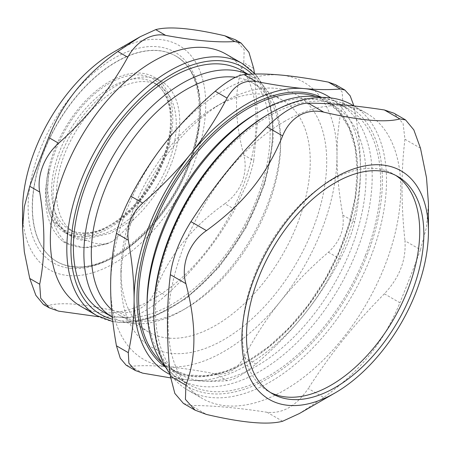 <?xml version="1.0" encoding="UTF-8"?>
<svg xmlns="http://www.w3.org/2000/svg" width="451" height="451" viewBox="0 0 451 451"><rect width="100%" height="100%" fill="white"/><g stroke="black" fill="none" stroke-linecap="round" stroke-linejoin="round"><path stroke-width="0.34" stroke-dasharray="2.25 1.69" d="M395.775 175.428A125.401 72.397 120 0 0 393.746 174.182A125.401 72.397 120 0 0 331.361 180.214A125.401 72.397 120 0 0 249.189 290.692A125.401 72.397 120 0 0 268.351 391.378A125.401 72.397 120 0 0 270.442 392.505M173.173 148.069A84.687 48.894 120 0 0 158.746 85.515A84.687 48.894 120 0 0 74.06 134.409A84.687 48.894 120 0 0 74.06 232.192A84.687 48.894 120 0 0 173.173 148.069M189.11 165.348A118.731 68.552 -60 0 1 57.035 261.681A118.731 68.552 -60 0 1 57.035 124.577A118.731 68.552 -60 0 1 175.766 56.025A118.731 68.552 -60 0 1 189.11 165.348M112.716 241.184A98.363 56.792 -60 0 1 107.141 243.799C99.902 244.532 93.419 243.489 87.686 240.671A89.631 51.752 -60 0 1 71.585 236.476A89.631 51.752 -60 0 1 71.585 132.977A89.631 51.752 -60 0 1 161.216 81.231A89.631 51.752 -60 0 1 176.493 147.438A89.631 51.752 -60 0 1 134.144 218.87C127.52 227.49 120.378 234.926 112.716 241.184C95.465 248.698 80.193 249.527 66.895 243.653C60.535 237.57 55.772 229.666 52.615 219.947A89.631 51.752 -60 0 1 48.95 168.341L47.513 190.221L50.687 209.58L58.342 225.066L70.04 235.58L87.686 240.671M169.497 143.395A89.631 51.752 -60 0 1 64.589 232.44A89.631 51.752 -60 0 1 64.589 128.941A89.631 51.752 -60 0 1 154.219 77.189A89.631 51.752 -60 0 1 169.497 143.395M134.144 218.87L110.501 233.302L87.364 238.602L67.334 234.001L66.336 233.443L52.615 219.947M48.95 168.341C41.486 201.901 46.126 226.284 62.864 241.494A98.363 56.792 120 0 0 63.912 242.131A98.363 56.792 120 0 0 66.895 243.653M62.864 241.494L64.019 242.187L83.959 247.717L107.141 243.799M365.564 255.131A159.186 91.908 -60 0 1 188.49 384.286A159.186 91.908 -60 0 1 188.49 200.47A159.186 91.908 -60 0 1 347.676 108.567A159.186 91.908 -60 0 1 365.564 255.131M166.086 367.847A159.186 91.908 120 0 0 180.034 379.398A159.186 91.908 120 0 0 357.102 250.249A159.186 91.908 120 0 0 339.214 103.685A159.186 91.908 120 0 0 322.24 97.382M147.065 302.965A154.817 89.388 120 0 0 179.126 373.84A154.817 89.388 120 0 0 351.346 248.23A154.817 89.388 120 0 0 333.949 105.681A154.817 89.388 120 0 0 256.534 113.348M170.202 374.612A160.06 92.41 120 0 0 190.688 380.266A160.06 92.41 120 0 0 303.867 314.922A160.06 92.41 120 0 0 360.456 169.069A160.06 92.41 120 0 0 330.656 97.901M167.231 140.362A160.06 92.41 120 0 0 110.642 286.21A160.06 92.41 120 0 0 167.231 366.719A160.06 92.41 120 0 0 280.409 301.375A160.06 92.41 120 0 0 336.998 155.527A160.06 92.41 120 0 0 280.409 75.018A160.06 92.41 120 0 0 167.231 140.362M312.921 228.832A145.51 84.01 120 0 0 312.921 110.021A145.51 84.01 120 0 0 223.814 102.061A145.51 84.01 120 0 0 120.93 280.274A145.51 84.01 120 0 0 197.188 351.002A145.51 84.01 120 0 0 312.921 228.832M297.564 223.442A133.868 77.29 120 0 0 282.518 100.184A133.868 77.29 120 0 0 215.584 106.814A133.868 77.29 120 0 0 120.93 270.769A133.868 77.29 120 0 0 148.655 332.049A133.868 77.29 120 0 0 297.564 223.442M111.628 309.606A133.868 77.29 120 0 0 119.025 314.945A133.868 77.29 120 0 0 185.959 308.309A133.868 77.29 120 0 0 267.933 206.332A133.868 77.29 120 0 0 280.612 144.359A133.868 77.29 120 0 0 252.887 83.08A133.868 77.29 120 0 0 235.518 77.273M112.699 317.341L112.333 317.126A139.105 80.312 120 0 0 112.699 317.341A139.105 80.312 120 0 0 182.255 310.451A139.105 80.312 120 0 0 267.437 204.478A139.105 80.312 120 0 0 280.612 140.081A139.105 80.312 120 0 0 251.805 76.405A139.105 80.312 120 0 0 247.757 74.325M102.202 311.28A139.105 80.312 120 0 0 256.94 198.423A139.105 80.312 120 0 0 241.308 70.345M335.645 84.737L342.202 92.072L342.794 102.625C338.91 119.865 336.982 137.499 336.998 155.527C336.982 173.539 338.91 193.406 342.794 215.121C344.744 229.226 339.941 241.601 328.384 252.244C309.899 268.176 293.905 284.553 280.409 301.375C266.874 318.18 254.747 336.79 244.019 357.203C236.73 370 227.129 375.548 215.212 373.834C196.721 370.288 180.727 367.92 167.231 366.719C153.695 365.502 141.569 365.361 130.841 366.297L126.179 365.192M170.557 377.876L190.688 380.266C204.218 381.478 216.35 381.619 227.078 380.683C234.362 379.725 243.968 374.178 255.886 364.053C274.371 348.121 290.365 331.744 303.867 314.922C317.397 298.117 329.529 279.507 340.257 259.099C347.18 245.784 351.983 233.404 354.661 221.971C358.539 204.737 360.473 187.103 360.456 169.069C360.473 151.057 358.539 131.196 354.661 109.48L353.928 105.946M282.614 421.251L267.077 412.282C282.647 413.905 296.369 405.99 308.236 388.52L323.767 397.489C361.505 369.978 383.513 342.602 399.907 302.773L384.37 293.804C399.445 277.76 406.3 260.08 404.953 240.766L420.484 249.736C415.867 262.521 407.039 285.291 399.907 302.773M267.077 412.282C237.818 407.772 212.438 405.505 190.942 405.477L206.473 414.446M183.456 403.448L190.942 405.477M284.829 121.251A164.57 95.014 120 0 0 176.989 266.242A164.57 95.014 120 0 0 202.138 398.38A164.57 95.014 120 0 0 366.702 303.365A164.57 95.014 120 0 0 366.702 113.336A164.57 95.014 120 0 0 284.829 121.251M420.484 148.216L404.953 139.246L403.081 123.546L393.937 113.207M404.953 139.246C401.069 170.844 401.069 204.686 404.953 240.766M384.37 293.804C353.421 325.227 331.417 352.609 308.236 388.52M420.484 249.736L426.505 227.203L428.45 203.576M323.767 397.489L299.379 413.533M352.423 105.094A164.57 95.014 -60 0 1 377.572 237.226A164.57 95.014 -60 0 1 269.732 382.217A164.57 95.014 -60 0 1 187.853 390.132A164.57 95.014 -60 0 1 170.145 374.071M153.774 312.419A161.661 93.334 120 0 0 267.68 378.648A161.661 93.334 120 0 0 382.392 180.659A161.661 93.334 120 0 0 268.08 114.43M43.459 304.504L48.685 305.412L58.63 311.151M99.057 316.788L127.768 317.329L117.829 311.59C85.132 303.957 62.08 301.899 48.685 305.412M117.829 311.59C133.259 315.734 149.49 306.359 155.691 289.728L165.635 295.467C151.784 308.129 136.27 317.087 127.768 317.329M165.635 295.467C194.251 270.014 217.297 241.341 234.774 209.456L224.829 203.717C192.132 226.814 169.086 255.486 155.691 289.728M224.829 203.717C232.755 198 238.54 190.672 242.181 181.73C245.513 172.694 246.037 163.764 243.765 154.924L253.704 160.663C252.357 167.609 249.995 175.484 246.618 184.29L234.774 209.456M114.137 51.792A129.527 74.781 -60 0 1 193.456 58.872A129.527 74.781 -60 0 1 193.456 164.632A129.527 74.781 -60 0 1 90.431 273.385A129.527 74.781 -60 0 1 22.55 210.425M253.704 68.473L243.765 62.734L244.177 49.638L235.287 39.727M243.765 62.734C234.114 87.889 234.114 118.619 243.765 154.924M225.99 54.109A145.51 84.01 -60 0 1 242.339 188.078A145.51 84.01 -60 0 1 80.481 306.133M253.704 160.663L257.859 118.923L254.426 73.169M89.704 233.996A87.595 50.574 -60 0 1 68.4 124.888A87.595 50.574 -60 0 1 170.112 105.562A87.595 50.574 -60 0 1 89.704 233.996M92.421 232.553A84.687 48.894 -60 0 1 69.121 229.339A84.687 48.894 -60 0 1 69.121 131.557A84.687 48.894 -60 0 1 153.808 82.663A84.687 48.894 -60 0 1 168.234 145.216A84.687 48.894 -60 0 1 92.421 232.553M162.123 362.779A154.817 89.388 120 0 0 170.692 368.969A154.817 89.388 120 0 0 342.907 243.36A154.817 89.388 120 0 0 325.509 100.81A154.817 89.388 120 0 0 315.863 96.486M165.348 366.984A155.984 90.059 120 0 0 325.272 279.44A155.984 90.059 120 0 0 321.123 97.174M342.794 215.121L354.661 221.971M342.794 102.625L354.661 109.48M328.384 252.244L340.257 259.099M244.019 357.203L255.886 364.053M215.212 373.834L227.078 380.683M130.841 366.297L142.708 373.152M96.948 315.638A145.51 84.01 120 0 0 118.252 322.217A145.51 84.01 120 0 0 258.801 197.583A145.51 84.01 120 0 0 242.452 63.608M252.137 74.111A142.595 82.33 -60 0 1 247.357 224.209A142.595 82.33 -60 0 1 121.342 320.751A142.595 82.33 -60 0 1 112.564 319.24M74.218 266.93A118.731 68.552 120 0 0 188.907 165.229A118.731 68.552 120 0 0 175.563 55.907A118.731 68.552 120 0 0 56.832 124.459A118.731 68.552 120 0 0 56.832 261.563A118.731 68.552 120 0 0 74.218 266.93M71.128 268.39A121.646 70.232 -60 0 1 71.128 96.362A121.646 70.232 -60 0 1 200.154 107.885A121.646 70.232 -60 0 1 71.128 268.39M161.216 81.231L154.219 77.189M71.585 236.476L70.04 235.585M66.336 233.443L64.589 232.44M74.06 232.192L69.121 229.339C75.266 232.896 82.634 233.889 91.22 232.327C118.545 228.054 152.979 191.371 164.891 152.737C175.681 120.693 170.185 91.316 153.808 82.663L158.746 85.515M180.034 379.398L188.49 384.286M339.214 103.685L347.676 108.567M333.949 105.681L325.509 100.81L338.938 111.955L348.95 127.825L355.14 147.843L357.231 171.256L355.123 197.143L348.877 224.497L338.735 252.25L325.086 279.327L308.461 304.69L289.497 327.353L268.931 346.436L247.565 361.217L226.244 371.111L205.808 375.762L187.058 375.023L170.692 368.969L179.126 373.84M120.93 270.769L120.93 280.274M215.584 106.814L223.814 102.061M119.025 314.945L148.655 332.049M252.887 83.08L282.518 100.184M280.612 144.359L280.612 140.081M185.959 308.309L182.255 310.451M248.157 74.297L251.805 76.405M268.351 391.378L272.466 393.751M393.746 174.182L397.867 176.555M187.853 390.132L202.138 398.38M353.894 105.94L366.702 113.336M255.204 74.026L263.908 86.784L269.873 102.383L272.973 120.378L273.165 140.267L264.94 183.546L246.178 227.518L218.972 267.313L186.331 298.511L151.801 317.634L134.967 321.924L119.025 322.459L112.829 321.574M175.766 56.025L175.563 55.907C201.698 69.561 207.432 119.013 186.393 168.291C163.995 225.184 109.655 271.592 73.445 266.682C67.317 266.124 61.776 264.416 56.832 261.563L57.035 261.681"/><path stroke-width="0.68" d="M270.442 392.505A125.401 72.397 120 0 0 393.751 318.981A125.401 72.397 120 0 0 395.775 175.428M322.24 97.382A159.186 91.908 120 0 0 259.624 111.566A159.186 91.908 120 0 0 147.065 306.528A159.186 91.908 120 0 0 166.086 367.847M259.624 111.566L256.534 113.348A154.817 89.388 120 0 0 147.065 302.965L147.065 306.528M330.656 97.901A160.06 92.41 120 0 0 303.867 88.565A160.06 92.41 120 0 0 190.688 153.904A160.06 92.41 120 0 0 134.099 299.757A160.06 92.41 120 0 0 170.202 374.612M235.518 77.273A133.868 77.29 120 0 0 115.23 167.191A133.868 77.29 120 0 0 111.628 309.606M247.757 74.325A139.105 80.312 120 0 0 110.935 159.823A139.105 80.312 120 0 0 112.333 317.126L102.202 311.28A139.105 80.312 120 0 1 102.202 150.657A139.105 80.312 120 0 1 241.308 70.345L248.157 74.297M135.447 370.559L126.173 365.203L120.282 358.246L116.437 345.804C112.558 324.089 110.625 304.228 110.642 286.21C110.625 268.182 112.558 250.547 116.437 233.314C119.115 221.875 123.918 209.501 130.841 196.185C141.569 175.777 153.695 157.168 167.231 140.362C180.727 123.54 196.721 107.163 215.212 91.232C227.129 81.107 236.73 75.559 244.019 74.595C254.747 73.66 266.874 73.801 280.409 75.018C293.905 76.219 309.899 78.587 328.384 82.133L335.645 84.737L344.925 90.076L340.257 88.988C329.529 89.918 317.397 89.777 303.867 88.565C290.365 87.364 274.371 84.997 255.886 81.451C243.968 79.737 234.362 85.284 227.078 98.081C216.35 118.495 204.218 137.098 190.688 153.904C177.187 170.732 161.193 187.109 142.708 203.04C131.151 213.678 126.353 226.058 128.304 240.163C132.182 261.879 134.116 281.745 134.099 299.757C134.116 317.786 132.182 335.42 128.304 352.659L128.89 363.213L135.452 370.547L142.708 373.152L170.557 377.876M353.928 105.946L350.173 95.837L344.919 90.093M335.476 182.587A125.401 72.397 120 0 0 253.304 293.071A125.401 72.397 120 0 0 272.466 393.751A125.401 72.397 120 0 0 397.867 321.354A125.401 72.397 120 0 0 397.867 176.555A125.401 72.397 120 0 0 335.476 182.587M335.493 177.249A131.923 76.168 120 0 0 241.883 338.825A131.923 76.168 120 0 0 335.166 392.872A131.923 76.168 120 0 0 428.45 231.295A131.923 76.168 120 0 0 335.493 177.249M170.365 376.202L174.836 393.413L183.456 403.448L195.097 410.168L185.429 399.394L185.897 385.171L170.365 376.202C166.481 340.122 166.481 306.285 170.365 274.687L185.897 283.656C180.434 265.047 189.268 242.283 206.473 230.619L190.942 221.65C179.577 239.831 172.716 257.51 170.365 274.687M190.942 221.65C214.124 185.739 236.132 158.357 267.077 126.934L282.614 135.903C286.374 126.607 292.113 119.707 299.83 115.197C307.396 111.205 315.373 110.185 323.767 112.141L308.236 103.172C302.83 103.2 296.583 105.224 289.497 109.227C282.106 113.443 274.631 119.346 267.077 126.934M308.236 103.172C329.732 103.194 355.106 105.466 384.37 109.971L399.907 118.94L405.573 119.927L413.832 129.888L420.484 148.216L426.505 177.705L428.45 203.576L428.45 231.295M405.579 119.927L393.937 113.207L384.37 109.971M399.907 118.94C385.199 122.835 359.819 120.569 323.767 112.141M282.614 135.903C266.22 175.732 244.211 203.108 206.473 230.619M185.897 283.656C196.568 323.655 196.568 357.496 185.897 385.171M335.166 392.872L299.379 413.533L282.614 421.251C267.905 425.141 242.525 422.875 206.473 414.446L195.097 410.168M170.145 374.071A164.57 95.014 -60 0 1 153.774 314.798A164.57 95.014 -60 0 1 270.138 113.24A164.57 95.014 -60 0 1 270.549 113.009A164.57 95.014 -60 0 1 352.423 105.094L353.894 105.94M270.138 113.24L268.08 114.43A161.661 93.334 120 0 0 153.774 312.419L153.774 314.798M155.691 29.625C169.086 26.113 192.132 28.171 224.829 35.798L234.774 41.543C217.297 42.698 194.251 40.641 165.635 35.364L155.691 29.625L140.25 36.711L117.829 51.482L127.768 57.226C110.292 89.112 87.246 117.784 58.63 143.238L48.685 137.499C42.101 153.582 33.983 174.498 29.755 186.291L39.699 192.03C36.79 175.569 44.548 155.572 58.63 143.238M48.685 137.499C62.08 103.256 85.132 74.584 117.829 51.482M127.768 57.226C136.27 41.475 151.784 32.517 165.635 35.364M39.699 192.03C45.269 225.979 45.269 256.709 39.699 284.22L29.755 278.481L24.309 251.72L22.55 228.229L24.309 206.761L29.755 186.291M29.755 278.481L35.86 295.337L43.459 304.504L49.277 307.864L40.703 298.207L39.699 284.22M99.057 316.788L58.63 311.151L49.277 307.864M22.55 228.229L22.55 210.425A129.527 74.781 -60 0 1 114.137 51.792L140.25 36.711M234.774 41.543L241.105 43.087L235.287 39.727L224.829 35.798M241.105 43.087L248.924 52.305L253.704 68.473L254.426 73.169M80.481 306.133A145.51 84.01 -60 0 1 80.481 138.113A145.51 84.01 -60 0 1 225.99 54.109L242.452 63.608A145.51 84.01 120 0 0 96.942 147.618A145.51 84.01 120 0 0 96.948 315.638L80.481 306.133M315.863 96.486A154.817 89.388 120 0 0 302.835 93.814A154.817 89.388 120 0 0 165.325 199.951A154.817 89.388 120 0 0 162.123 362.779M321.123 97.174A155.984 90.059 120 0 0 302.424 92.275A155.984 90.059 120 0 0 161.543 203.79A155.984 90.059 120 0 0 165.348 366.984M116.437 345.804L128.304 352.659M130.841 196.185L142.708 203.04M116.437 233.314L128.304 240.163M215.212 91.232L227.078 98.081M244.019 74.595L255.886 81.451M328.384 82.133L340.257 88.988M112.564 319.24A142.595 82.33 -60 0 1 99.722 150.933A142.595 82.33 -60 0 1 252.137 74.111M242.452 63.608L255.204 74.026M96.948 315.638L112.829 321.574"/></g></svg>
